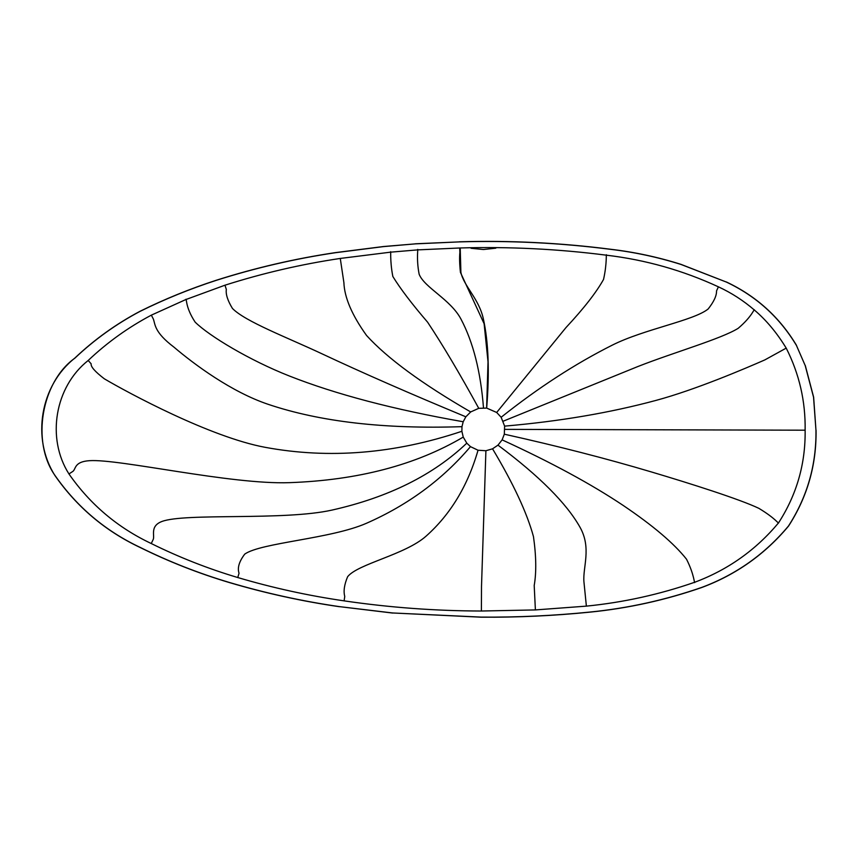 <?xml version="1.0" encoding="UTF-8"?>
<svg xmlns="http://www.w3.org/2000/svg" width="859" height="859" viewBox="0 0 859 859"><rect width="100%" height="100%" fill="white"/><g stroke="black" fill="none" stroke-linecap="round" stroke-linejoin="round"><path stroke-width="1.29" d="M492.432 247.596L495.815 248.176L483.445 249.518L471.076 248.283L474.458 247.671M344.105 600.86C308.102 595.631 272.657 587.857 237.771 577.538C207.964 568.647 179.134 557.319 151.259 543.532C117.64 527.641 90.206 504.448 68.945 473.943C46.15 438.144 54.869 386.754 88.198 360.469C107.182 342.483 128.238 327.365 151.356 315.146L185.737 299.598L224.972 285.199C262.682 273.194 301.122 264.271 340.271 258.441L390.523 252.17L417.528 249.894L460.209 247.972C509.162 246.554 557.931 248.97 606.518 255.198C645.485 259.815 682.787 270.36 718.414 286.831C731.503 292.898 743.507 300.65 754.427 310.078C766.335 320.192 776.923 332.873 786.21 348.12C799.289 373.923 805.592 401.282 805.13 430.198C805.592 463.753 796.733 494.634 778.555 522.841C755.866 550.028 727.938 569.828 694.781 582.23C659.583 594.46 623.451 602.438 586.375 606.132L535.393 609.922L481.394 611.017C435.384 610.921 389.621 607.538 344.105 600.86L344.76 596.436C343.332 591.228 344.287 584.646 347.637 576.69C357.838 563.826 405.147 554.774 426.096 536.134C450.47 514.434 467.79 485.797 478.034 450.234L485.904 450.739L492.551 448.817L497.973 445.145L502.118 439.872L504.308 434.192L504.62 426.128L501.141 417.27L496.674 412.47L486.666 408.089L478.753 408.326L470.678 411.944L465.846 416.808L463.194 421.748L461.97 426.665L461.884 431.282L463.237 437.091L466.791 443.147L470.474 446.637L478.034 450.234M470.474 446.637C442.653 479.451 408.014 504.985 366.568 523.228C330.973 538.904 261.072 542.609 244.729 554.119C239.113 561.571 237.224 567.939 239.049 573.243L237.771 577.538M466.791 443.147C433.355 475.038 388.483 497.34 332.186 510.042C283.835 520.941 184.975 512.705 161.836 521.51C149.681 526.127 154.953 535.833 153.192 539.495L151.259 543.532M463.237 437.091C415.842 465.041 357.892 480.224 289.376 482.661C230.534 484.744 119.39 458.695 89.476 460.682C73.767 461.723 76.118 469.304 72.704 471.505L68.945 473.943M461.884 431.282C394.603 453.81 329.029 459.157 265.152 447.324C210.294 437.156 128.292 392.928 104.347 378.819C95.005 371.646 90.614 366.653 91.161 363.829L88.198 360.469M461.97 426.665C384.574 429.242 319.924 421.78 268.008 404.267C231.554 391.962 194.778 364.839 173.894 347.09C154.309 332.25 155.296 324.562 153.396 319.129L151.356 315.146M463.194 421.748C393.798 409.56 335.869 394.324 289.429 376.027C249.54 360.318 209.177 335.987 195.154 322.136C184.749 306.438 186.897 297.171 185.737 299.598M465.846 416.808C410.774 393.97 362.809 372.978 321.964 353.801C286.874 337.34 245.255 321.556 232.445 308.445C227.667 300.607 225.627 294.272 226.336 289.462L224.972 285.199M470.678 411.944C422.037 383.801 387.334 358.321 366.568 335.493C352.007 315.21 344.448 297.568 343.89 282.6L340.271 258.441M478.753 408.326C459.801 373.719 442.761 345.017 427.621 322.211C411.912 303.925 400.326 288.688 392.842 276.48C389.664 260.213 391.156 249.174 390.523 252.17M483.488 407.832C480.675 371.7 473.169 342.129 460.972 319.097C450.492 299.319 424.496 287.701 419.149 274.268C415.992 258.011 418.505 246.866 417.528 249.894M486.623 408.089L488.019 361.779L484.122 323.736L460.435 272.4C459.554 264.207 459.372 257.56 459.866 252.46L459.737 247.983M486.666 408.089C489.619 371.915 488.503 342.118 483.316 318.678C478.85 298.545 463.71 286.004 460.896 272.389L460.209 247.972M485.904 450.739L481.502 586.59L481.394 611.017M492.551 448.817C513.381 483.628 527.018 512.898 533.471 536.628C536.241 556.17 536.478 572.459 534.201 585.527L535.393 609.922M497.973 445.145C539.291 475.993 566.672 503.438 580.126 527.458C591.668 548.096 582.681 567.327 583.937 581.833L586.375 606.132M502.118 439.872C551.027 462.292 591.411 484.165 623.28 505.5C653.023 525.579 674.1 543.489 686.534 559.23C694.609 575.186 694.351 584.743 694.781 582.23M504.308 434.192C557.362 445.971 606.422 458.566 651.509 471.978C690.228 483.499 739.824 499.229 758.851 508.335C775.795 518.535 778.855 524.355 778.555 522.841M504.856 429.371L805.13 430.198M504.62 426.128C559.585 421.361 610.094 412.782 656.115 400.369C695.65 389.707 745.064 368.575 764.811 359.921L786.21 348.12M503.245 421.178L637.947 366.503C673.735 352.426 721.152 338.908 738.182 328.321C752.785 315.897 754.309 307.941 754.427 310.078M501.141 417.27C538.11 387.838 575.154 363.786 612.284 345.135C644.175 329.115 693.653 320.675 708.149 308.993C713.893 301.734 716.685 295.7 716.535 290.9L718.414 286.831M496.674 412.47L565.995 327.558C583.798 308.467 596.307 292.436 603.533 279.443C607.238 263.079 605.917 252.288 606.518 255.198M796.422 345.404L805.205 365.558L813.548 397.202L815.964 430.219C816.426 464.902 807.267 496.813 788.508 525.976C765.047 554.066 736.184 574.521 701.921 587.352C665.532 600.001 628.176 608.247 589.854 612.07C553.765 615.699 517.59 617.385 481.33 617.116L392.67 612.972L339.402 606.626C302.185 601.214 265.538 593.172 229.482 582.499C198.665 573.318 168.858 561.603 140.038 547.344C105.303 530.916 76.945 506.939 54.965 475.424C31.214 441.902 41.372 381.987 74.862 358.171C94.49 339.573 116.244 323.961 140.146 311.323C164.767 299.157 190.129 288.839 216.243 280.356C255.23 267.954 294.959 258.731 335.429 252.707L383.468 246.608L415.305 243.87L459.425 241.884C510.042 240.423 560.455 242.914 610.674 249.346C634.608 252.17 658.058 257.206 681.037 264.465L726.349 282.053C756.103 296.097 779.467 317.207 796.422 345.404L805.205 365.558M805.291 365.526L813.634 397.18L815.964 430.219M816.05 430.219C816.533 464.923 807.363 496.856 788.573 526.03L788.508 525.976M788.573 526.03C765.111 554.141 736.238 574.607 701.943 587.438L701.921 587.352M701.943 587.438C665.553 600.087 628.197 608.322 589.865 612.145L589.854 612.07M589.865 612.145C553.776 615.774 517.59 617.46 481.33 617.202L392.67 612.972M392.67 613.058L339.402 606.626M339.391 606.701C302.164 601.289 265.528 593.247 229.45 582.585C198.644 573.393 168.826 561.679 140.006 547.419L140.038 547.344M140.006 547.419C105.249 530.991 76.88 507.014 54.901 475.467L54.965 475.424M54.901 475.467C31.321 438.444 40.341 385.294 74.808 358.117L74.862 358.171M74.808 358.117C94.436 339.509 116.201 323.886 140.114 311.248L140.146 311.323M140.114 311.248C164.724 299.082 190.097 288.764 216.221 280.281L216.243 280.356M216.221 280.281C255.209 267.868 294.948 258.656 335.418 252.621L383.458 246.533L415.305 243.87M415.305 243.795L459.425 241.884M459.425 241.798C510.042 240.337 560.465 242.829 610.685 249.271L610.674 249.346M610.685 249.271C634.618 252.084 658.08 257.131 681.058 264.389L726.349 282.053M726.392 281.977C756.167 296.011 779.543 317.143 796.497 345.361"/></g></svg>
